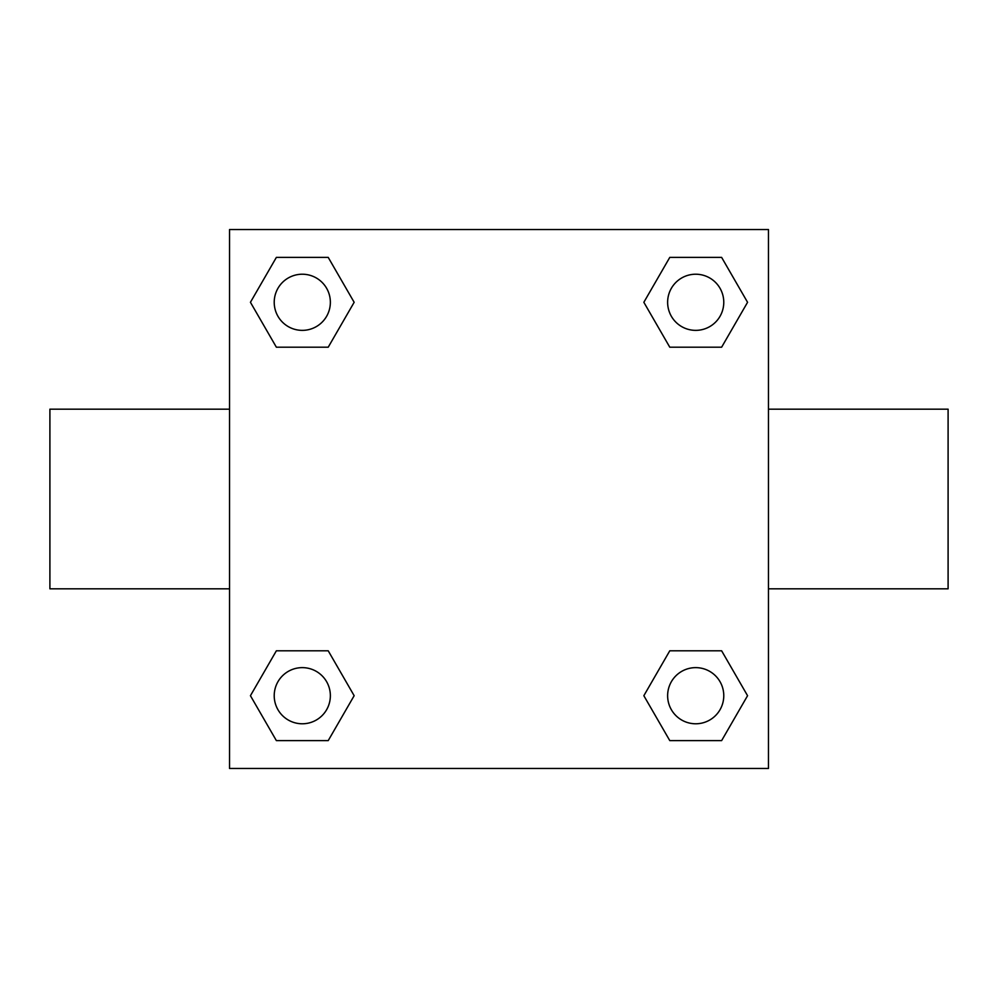 <?xml version="1.0" encoding="UTF-8"?>
<svg xmlns="http://www.w3.org/2000/svg" width="998" height="998" viewBox="0 0 998 998"><rect width="100%" height="100%" fill="white"/><g stroke="black" fill="none" stroke-linecap="round" stroke-linejoin="round"><path stroke-width="1.5" d="M328.217 347.204L276.371 347.204L250.436 302.294L276.371 257.384L328.217 257.384L354.153 302.294L328.217 347.204L276.371 347.204L311.027 347.204M311.027 650.796L328.217 650.796L354.153 695.706L328.217 740.616L276.371 740.616L250.436 695.706L276.371 650.796L328.217 650.796M686.973 347.204L669.783 347.204L643.847 302.294L669.783 257.384L721.629 257.384L747.564 302.294L721.629 347.204L669.783 347.204M669.783 650.796L721.629 650.796L747.564 695.706L721.629 740.616L669.783 740.616L643.847 695.706L669.783 650.796L721.629 650.796L686.973 650.796M768.46 588.82L948.1 588.82L948.1 409.18L768.46 409.18M229.54 409.18L49.9 409.18L49.9 588.82L229.54 588.82M229.54 229.54L768.46 229.54L768.46 768.46L229.54 768.46L229.54 229.54M721.629 740.616L669.783 740.616L721.629 740.616M723.775 695.706A28.069 28.069 0 0 0 681.671 671.392A28.069 28.069 0 0 0 681.671 720.02A28.069 28.069 0 0 0 723.775 695.706M328.217 740.616L276.371 740.616L328.217 740.616M330.363 695.706A28.069 28.069 0 0 0 288.26 671.392A28.069 28.069 0 0 0 288.26 720.02A28.069 28.069 0 0 0 330.363 695.706M669.783 257.384L721.629 257.384L669.783 257.384M723.775 302.294A28.069 28.069 0 0 0 681.671 277.98A28.069 28.069 0 0 0 681.671 326.608A28.069 28.069 0 0 0 723.775 302.294M276.371 257.384L328.217 257.384L276.371 257.384M330.363 302.294A28.069 28.069 0 0 0 288.26 277.98A28.069 28.069 0 0 0 288.26 326.608A28.069 28.069 0 0 0 330.363 302.294"/></g></svg>
